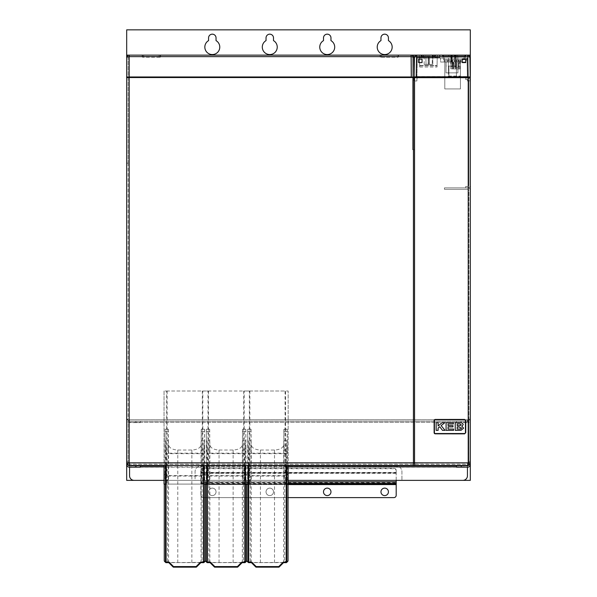 <?xml version="1.0" encoding="UTF-8"?>
<svg xmlns="http://www.w3.org/2000/svg" width="597" height="597" viewBox="0 0 597 597"><rect width="100%" height="100%" fill="white"/><g stroke="black" fill="none" stroke-linecap="round" stroke-linejoin="round"><path stroke-width="0.45" stroke-dasharray="2.98 2.24" d="M465.72 187.876L465.72 186.443L467.735 186.443L465.72 186.443L465.72 187.876L467.735 187.876L465.72 187.876M468.884 185.286L468.884 80.707L468.884 185.286A1.149 1.149 0 0 1 467.735 186.443A1.149 1.149 0 0 0 468.884 185.286M470.317 185.286L470.317 80.707L470.317 185.286A2.589 2.589 0 0 1 467.735 187.876A2.589 2.589 0 0 0 470.317 185.286M439.862 55.133L439.84 57.431L439.862 55.133L436.317 55.133L435.176 56.185L436.317 55.133L420.422 55.133L421.564 56.185L421.721 58.006L419.281 58.006L419.266 56.857L421.624 56.857L419.266 56.857L419.228 55.133L420.422 55.133L421.564 56.185L421.721 58.006L435.012 58.006L435.176 56.185L435.116 56.857L437.474 56.857L437.504 55.133L437.467 57.431L439.355 57.431L439.362 58.006L435.012 58.006L435.116 56.857L437.474 56.857L437.452 58.006L437.467 57.431L439.84 57.431L416.893 57.431L416.878 55.14L467.324 55.133C468.861 55.29 469.727 56.14 469.914 57.678L470.317 80.707A2.589 2.589 0 0 0 467.735 78.117L465.72 78.117L467.735 78.117A2.589 2.589 0 0 1 470.317 80.707A2.589 2.589 0 0 0 467.735 78.117L465.72 78.117L467.735 78.117A2.589 2.589 0 0 1 470.317 80.707L467.444 80.991L470.317 80.991L470.257 77.543M467.735 79.558L465.72 79.558L467.735 79.558L465.72 79.558L465.72 78.117L465.72 79.558L467.735 79.558A1.149 1.149 0 0 1 468.884 80.707A1.149 1.149 0 0 0 467.735 79.558A1.149 1.149 0 0 1 468.884 80.707A1.149 1.149 0 0 0 467.735 79.558M465.72 79.558L465.72 78.117L465.72 79.558M454.884 55.133L453.847 55.133L454.884 55.133M454.884 55.596L455.459 55.596L454.884 55.596M451.616 55.133L452.653 55.133L451.616 55.133M451.616 55.596L452.19 55.596L451.616 55.596M451.616 66.625L452.19 66.625L451.616 66.625M454.884 66.625L455.459 66.625L454.884 66.625M451.228 55.133L455.824 55.133L451.228 55.133L451.511 62.028L448.653 62.028L456.108 62.028L451.511 62.028L451.511 56.282L456.108 56.282L456.108 62.028L457.847 62.028L456.108 62.028L456.108 56.282L451.511 56.282M448.653 56.282A1.149 1.149 0 0 1 449.802 55.133A1.149 1.149 0 0 0 448.653 56.282L448.653 62.028L448.653 56.282L450.951 56.282L448.653 56.282M453.25 62.028L458.996 62.028L458.996 59.73L447.504 59.73L458.996 59.73L458.996 62.028L456.698 62.028L456.698 59.73L456.698 62.028L449.802 62.028L449.802 59.73L449.802 62.028L453.25 62.028M453.25 55.133L455.668 55.133L453.25 55.133M460.436 62.028L460.436 76.968L456.414 76.968L456.414 66.051L456.414 76.968L460.436 76.968L460.436 62.028L446.071 62.028L460.436 62.028M456.414 66.051L446.071 66.051L446.071 62.028L446.071 66.051L456.414 66.051L448.944 66.051L448.944 76.968L456.414 76.968L448.944 76.968L448.944 66.051L456.414 66.051L456.414 76.968L456.414 66.051M457.847 56.282L457.847 62.028L457.847 56.282L456.108 56.282L457.847 56.282A1.149 1.149 0 0 0 456.698 55.133L455.824 55.133L456.698 55.133A1.149 1.149 0 0 1 457.847 56.282M451.966 68.924L459.862 68.924L451.966 68.924L451.966 59.73L451.966 68.924L459.862 68.924L459.862 59.73L459.862 68.924L451.966 68.924L451.966 59.73L459.862 59.73L451.966 59.73L451.966 68.924M452.75 67.319L455.623 67.319L452.75 67.319L452.75 59.73L452.75 67.319L455.623 67.319L455.623 59.73L452.75 59.73L455.623 59.73L452.75 59.73L452.75 67.319L452.75 59.73L455.623 59.73L455.623 67.319L452.75 67.319M458.265 67.319L456.198 67.319L458.265 67.319L458.265 59.73L456.198 59.73L459.071 59.73L456.198 59.73L456.198 67.319L456.198 59.73L459.071 59.73L459.071 67.319L459.071 59.73L458.265 59.73L458.265 67.319L459.071 67.319L456.198 67.319L458.265 67.319M459.862 68.924L459.862 59.73L459.862 68.924M459.071 59.73L459.071 67.319L459.071 59.73M459.862 59.73L451.966 59.73L459.862 59.73M455.623 67.319L455.623 59.73L455.623 67.319M456.198 59.73L456.198 67.319L456.198 59.73M446.019 59.879L457.929 59.73L444.795 59.73L444.795 88.923L460.436 88.923L460.436 59.73L444.795 59.73L444.795 88.923L460.436 88.923L460.436 59.73L444.795 59.73L457.929 59.73L444.795 59.73L444.795 88.923L460.436 88.923L460.436 59.73L444.795 59.73L444.795 88.923L460.436 88.923L460.436 59.73L444.795 59.73L446.019 59.73L446.019 72.864L446.019 59.879L446.019 72.864L448.354 72.864L448.354 59.879L448.354 72.864L457.929 72.864L448.354 72.864L448.354 59.879L448.354 72.864L446.019 72.864L446.019 59.879M457.929 72.864L457.929 59.73L457.929 72.864L448.354 72.864L448.354 59.879L448.354 72.864L457.929 72.864L457.929 59.73L457.929 72.864M448.354 72.864L448.354 59.879L448.354 72.864L446.019 72.864L448.354 72.864M458.929 59.73L450.675 59.73L458.929 59.73L458.906 60.752L458.929 59.73M458.906 60.752L458.765 68.871L450.839 68.871L450.683 59.961L450.839 68.871L458.765 68.871L458.906 60.752M452.907 68.871L452.907 63.267L452.787 68.871L452.907 63.267L452.787 68.871L452.907 63.267L452.787 68.871L452.907 63.267L452.787 68.871L452.907 63.267L452.787 68.871L452.907 63.267L452.787 68.871L452.907 63.267L452.787 68.871L452.907 63.267L452.907 68.871L453.593 68.871L452.907 68.871L453.593 68.871L453.593 63.267L452.847 63.118L453.593 63.267L452.907 63.267L453.593 63.267L452.907 63.267L453.593 63.267L452.907 63.267L453.593 63.267L453.362 62.319L452.787 63.267L452.787 68.871L453.138 62.319L452.847 63.118L453.138 62.319L452.847 63.118L453.138 62.319L452.847 63.118L453.138 62.319L452.847 63.118L453.138 62.319L452.847 63.118L453.138 62.319L452.847 63.118L453.138 62.319L452.847 63.118L453.138 62.319L453.66 63.118L453.362 62.319L453.593 63.267L453.362 62.319L453.593 63.267L453.362 62.319L453.593 63.267L453.362 62.319L453.593 63.267L452.907 63.267L453.593 63.267L453.593 68.871L452.907 68.871L453.593 68.871L453.593 63.267L453.593 68.871L452.907 68.871L453.593 68.871L453.593 63.267L452.907 63.267L453.593 63.267L453.593 68.871L452.907 68.871L453.593 68.871L453.593 63.267L453.593 68.871L452.907 68.871L453.593 68.871L453.593 63.267L452.907 63.267L453.593 63.267L453.593 68.871L452.907 68.871L453.593 68.871L453.593 63.267L453.593 68.871L452.907 68.871L453.593 68.871L453.593 63.267L452.907 63.267L453.593 63.267L453.593 68.871L452.907 68.871M455.78 68.871L455.78 63.267L455.668 68.871L455.78 63.267L455.668 68.871L455.78 63.267L455.668 68.871L455.78 63.267L455.668 68.871L455.78 63.267L455.668 68.871L455.78 63.267L455.668 68.871L455.78 63.267L455.668 68.871L455.78 63.267L455.78 68.871L456.466 68.871L455.78 68.871L456.466 68.871L456.466 63.267L455.72 63.118L456.466 63.267L455.78 63.267L456.466 63.267L455.78 63.267L456.466 63.267L455.78 63.267L456.466 63.267L456.242 62.319L455.668 63.267L455.668 68.871L456.011 62.319L455.72 63.118L456.011 62.319L455.72 63.118L456.011 62.319L455.72 63.118L456.011 62.319L455.72 63.118L456.011 62.319L455.72 63.118L456.011 62.319L455.72 63.118L456.011 62.319L455.72 63.118L456.011 62.319L456.533 63.118L456.242 62.319L456.466 63.267L456.242 62.319L456.466 63.267L456.242 62.319L456.466 63.267L456.242 62.319L456.466 63.267L455.78 63.267L456.466 63.267L456.466 68.871L455.78 68.871L456.466 68.871L456.466 63.267L456.466 68.871L455.78 68.871L456.466 68.871L456.466 63.267L455.78 63.267L456.466 63.267L456.466 68.871L455.78 68.871L456.466 68.871L456.466 63.267L456.466 68.871L455.78 68.871L456.466 68.871L456.466 63.267L455.78 63.267L456.466 63.267L456.466 68.871L455.78 68.871L456.466 68.871L456.466 63.267L456.466 68.871L455.78 68.871L456.466 68.871L456.466 63.267L455.78 63.267L456.466 63.267L456.466 68.871L455.78 68.871M452.787 63.267L452.787 68.871L452.787 63.267M455.668 63.267L455.668 68.871L455.668 63.267M456.466 68.871L456.533 63.118L456.466 68.871M453.593 68.871L453.66 63.118L453.593 68.871M448.369 76.05L460.436 76.05L448.369 76.05L448.369 59.73L448.369 76.05M460.436 59.73L448.369 59.73L460.436 59.73L460.436 76.05L460.436 59.73M426.012 64.349L425.855 55.155L432.377 55.155L425.855 55.155L426.012 64.349L432.221 64.349L426.012 64.349M432.377 55.155L432.221 64.349L432.377 55.155M429.153 57.976L429.153 64.349L428.198 64.349L429.153 64.349L428.392 64.349L428.392 57.976L428.392 64.349L429.153 64.349L428.392 64.349L428.392 57.976L429.258 57.611L429.153 64.349L428.392 64.349L429.153 64.349L428.392 64.349L428.392 57.976L428.392 64.349L429.153 64.349L428.392 64.349L428.392 57.976L429.258 57.611L429.153 64.349L428.392 64.349L429.153 64.349L428.392 64.349L428.392 57.976L428.392 64.349L429.153 64.349L428.392 64.349L428.392 57.976L429.258 57.611L429.153 64.349L428.392 64.349L429.347 64.349L429.258 57.611L429.347 64.349L429.258 57.611L429.347 64.349L429.258 57.611L429.347 64.349L429.258 57.611L429.347 64.349L429.258 57.611L429.347 64.349L429.258 57.611L429.347 64.349L429.258 57.611L428.392 57.976L428.392 64.349L428.392 57.976L429.153 57.976L428.392 57.976L428.392 64.349L429.347 64.349L429.153 57.976L428.392 57.976L429.153 57.976L428.392 57.976L428.392 64.349L428.392 57.976L429.153 57.976L428.392 57.976L428.392 64.349L429.347 64.349L429.347 57.976L429.347 64.349L429.153 57.976L428.392 57.976L429.153 57.976L428.392 57.976L428.392 64.349L428.392 57.976L429.153 57.976L428.392 57.976L428.392 64.349L429.347 64.349L429.153 57.976L428.392 57.976L429.153 57.976L428.392 57.976L428.392 64.349L428.392 57.976L429.153 57.976M429.347 64.349L429.347 57.976L429.347 64.349M428.542 56.536L429.004 56.536L429.258 57.611L429.004 56.536L429.258 57.611L429.004 56.536L429.258 57.611L429.004 56.536L429.258 57.611L429.004 56.536L429.258 57.611L429.004 56.536L429.258 57.611L429.004 56.536L429.258 57.611L429.004 56.536L429.258 57.611L429.004 56.536L429.258 57.611L429.004 56.536L429.258 57.611L429.004 56.536L428.542 56.536L429.004 56.536L428.542 56.536L429.004 56.536L428.542 56.536L429.004 56.536L428.542 56.536L429.004 56.536L428.542 56.536L429.004 56.536L428.542 56.536L429.004 56.536L428.542 56.536L429.004 56.536L428.542 56.536L429.004 56.536L428.542 56.536L429.004 56.536L428.542 56.536L428.198 57.976L428.198 64.349L428.542 56.536M428.198 57.976L428.198 64.349L428.198 57.976M432.795 55.155L432.795 64.469L424.176 64.469L432.795 64.469L432.795 55.155L424.176 55.155L432.795 55.155M424.176 64.469L424.176 55.155L424.176 64.469M423.542 55.133L423.519 56.402L421.795 56.402L434.944 56.402L434.952 56.976L434.922 55.133L434.944 56.402L433.221 56.402L433.198 55.133M421.818 55.133L421.788 56.976L419.512 56.976L419.669 65.797L419.512 56.976L421.788 56.976L421.818 55.133L434.922 55.133M437.228 56.976L437.071 65.797C437.049 67.282 437.049 67.282 437.071 65.797C437.049 67.282 437.049 67.282 437.071 65.797L437.228 56.976L434.952 56.976L437.228 56.976M423.519 56.402L433.221 56.402M419.661 65.513L437.079 65.513L419.661 65.513M419.669 65.797C419.691 67.282 419.691 67.282 419.669 65.797C419.691 67.282 419.691 67.282 419.669 65.797L437.071 65.797L419.669 65.797M423.698 57.431L433.235 57.431L423.698 57.431L423.698 55.133L433.235 55.133L423.698 55.133L423.698 57.431M417.109 57.431L439.631 57.431L417.109 57.431L417.146 55.133L439.593 55.133L439.631 57.431L439.593 55.133L417.146 55.133L417.109 57.431M419.519 57.431L437.22 57.431M433.235 57.431L433.235 55.133L433.235 57.431M414.064 77.543L414.005 80.991L416.878 80.991L414.005 80.991L414.057 77.894L470.264 77.894L467.391 77.894L467.444 80.991L467.041 58.006L465.66 62.028L467.041 58.006L440.541 58.006L440.608 62.028L465.66 62.028L440.608 62.028L440.541 58.006L467.041 58.006L417.281 58.006L419.281 58.006L419.273 57.431L417.288 57.431L417.281 58.006L439.362 58.006L439.355 57.431L417.288 57.431L417.281 58.006L467.041 58.006L467.369 76.573L416.952 76.573L416.93 77.894L466.936 77.894L466.951 76.968L417.378 76.968L417.385 77.894L468.593 77.894L466.936 77.894L466.944 76.968M422.049 62.603L422.049 59.155L418.601 59.155L418.601 62.603L422.049 62.603L422.049 59.155L418.601 59.155L418.601 62.603L422.049 62.603M416.221 76.968L417.37 76.968L417.385 77.894L415.728 77.894L416.93 77.894L416.878 80.991L417.281 58.006L416.952 76.573M419.228 55.133L419.273 57.431L416.893 57.431L416.878 55.14L419.228 55.133M441.713 55.133L466.63 55.133L441.713 55.133L442.847 56.081L443.489 59.73L464.854 59.73L443.489 59.73L442.847 56.081L441.713 55.133L443.974 56.081L441.713 55.133M439.593 55.133L417.146 55.133M462.272 62.603L465.72 62.603L465.72 59.155L462.272 59.155L462.272 62.603L465.72 62.603L465.72 59.155L462.272 59.155L462.272 62.603M467.369 76.573L467.391 77.894L414.057 77.894L414.408 57.678C414.594 56.14 415.46 55.29 416.997 55.133L467.324 55.133M414.281 76.968L415.728 76.968M468.593 76.968L470.04 76.968M461.063 62.028L461.063 59.73L444.168 59.73L461.063 59.73L444.168 59.73L461.063 59.73L461.063 62.028L447.735 62.028L447.735 59.73L447.735 62.028L461.063 62.028L461.063 59.73L461.063 62.028L447.616 62.028L447.616 59.73L447.616 62.028L461.063 62.028L461.063 59.73L461.063 62.028L444.168 62.028L444.168 59.73L444.168 62.028L461.063 62.028L461.063 59.73L461.063 62.028L447.616 62.028L447.616 59.73L447.616 62.028L461.063 62.028L461.063 59.73L461.063 62.028L444.168 62.028L444.168 59.73L444.168 62.028L461.063 62.028M447.504 62.028L449.802 62.028L447.504 62.028L447.504 59.73L447.504 62.028M449.802 62.028L449.802 59.73L449.802 62.028M456.698 62.028L456.698 59.73L456.698 62.028M464.854 59.73L465.496 56.081L464.854 59.73M422.87 58.006L422.713 56.185L420.422 55.133M436.317 55.133L434.026 56.185L433.87 58.006M435.176 56.185L421.564 56.185M466.63 55.133L464.362 56.081L466.63 55.133L465.496 56.081L466.63 55.133M443.974 56.081L442.847 56.081L443.974 56.081L444.623 59.73L443.974 56.081L465.496 56.081L443.974 56.081M469.354 464.854L468.846 464.854L468.884 419.169L468.884 419.743L470.317 420.034L470.317 190.465L470.317 461.406L468.884 461.406L468.884 463.705L470.167 463.705L468.884 463.705L468.884 464.563A1.149 1.149 0 0 1 467.735 465.712L456.526 465.712L467.444 465.712L467.444 464.279L467.444 465.712L461.123 465.712L461.123 467.152L456.526 467.152M468.884 461.406L468.884 190.465A1.149 1.149 0 0 0 467.735 189.316A1.149 1.149 0 0 1 468.884 190.465L468.884 420.034A1.149 1.149 0 0 1 467.735 421.183A1.149 1.149 0 0 0 468.884 420.034L470.317 420.034A2.589 2.589 0 0 1 467.735 422.616A2.589 2.589 0 0 0 470.317 420.034M468.884 462.556L470.317 462.556L468.884 462.556L470.317 462.556L470.317 464.563A2.589 2.589 0 0 1 467.735 467.152L461.123 467.152M470.317 462.556L470.317 461.406M470.317 419.743L470.317 419.169L470.317 419.743M467.735 187.876A2.589 2.589 0 0 1 470.317 190.465A2.589 2.589 0 0 0 467.735 187.876L444.452 187.876L467.735 187.876M444.452 189.316L444.452 187.876L444.452 189.316L467.735 189.316L444.452 189.316M468.846 464.854A1.149 1.149 0 0 1 468.645 465.257M461.123 421.183L467.735 421.183L456.526 421.183L461.123 421.183L461.123 422.616L467.735 422.616L456.526 422.616L461.123 422.616L461.123 421.183M456.526 421.183L456.526 422.616L456.526 421.183M128.116 463.705L128.116 163.205L126.683 163.205L128.116 163.205L128.116 420.034A1.149 1.149 0 0 0 129.265 421.183A1.149 1.149 0 0 1 128.116 420.034L128.116 419.169L128.116 419.743L126.683 419.743L126.683 163.205L126.683 463.705L128.116 463.705L128.116 464.563A1.149 1.149 0 0 0 129.265 465.712L135.877 465.712L129.556 465.712L129.556 464.279L129.556 466.861L140.474 466.861M129.556 465.712L140.474 465.712L135.877 465.712L135.877 467.152L129.265 467.152A2.589 2.589 0 0 1 126.683 464.563L126.683 463.705M470.317 463.705L470.317 462.839A2.589 2.589 0 0 1 467.735 465.429L129.265 465.429A2.589 2.589 0 0 1 126.683 462.839L126.683 461.981L128.116 461.981L128.116 464.563A1.149 1.149 0 0 0 128.355 465.257M128.116 461.981A1.149 1.149 0 0 0 129.265 463.13L467.735 463.13A1.149 1.149 0 0 0 468.884 461.981L468.884 423.482A1.149 1.149 0 0 0 467.735 422.333L467.444 419.743L467.444 421.183L467.444 419.743L129.556 419.743L129.265 422.333A1.149 1.149 0 0 0 128.116 423.482L128.116 461.981A1.149 1.149 0 0 0 129.265 463.13L467.735 463.13A1.149 1.149 0 0 0 468.884 461.981L468.884 423.482A1.149 1.149 0 0 0 467.735 422.333L467.444 421.183L129.556 421.183L129.265 422.333A1.149 1.149 0 0 0 128.116 423.482L128.116 461.981L128.116 419.743L126.683 420.034A2.589 2.589 0 0 0 129.265 422.616A2.589 2.589 0 0 1 126.683 420.034M135.877 467.152L140.474 467.152M135.877 422.616L129.265 422.616L140.474 422.616L135.877 422.616L135.877 421.183L129.265 421.183L140.474 421.183L135.877 421.183L135.877 422.616M140.474 422.616L140.474 421.183L140.474 422.616M126.683 462.556L128.116 462.556L126.683 462.556M126.698 463.13L128.116 463.13M434.4 420.609L434.4 432.676A0.866 0.866 0 0 0 435.265 433.534L464.57 433.534A0.866 0.866 0 0 0 465.436 432.676L465.436 420.609A0.866 0.866 0 0 0 464.57 419.743L435.265 419.743A0.866 0.866 0 0 0 434.4 420.609M438.116 430.347L436.153 430.347L436.153 422.669L438.116 422.669L438.116 425.974L442.116 422.669L444.855 422.669L441.138 425.631L445.056 430.347L442.481 430.347L439.743 426.736L438.116 428.034L438.116 430.347M453.563 430.347L446.086 430.347L446.086 422.669L453.369 422.669L453.369 423.952L448.056 423.952L448.056 425.624L452.974 425.624L452.974 426.9L448.056 426.9L448.056 429.064L453.563 429.064L453.563 430.347M455.235 430.347L455.235 422.669L459.28 422.669C461.227 422.348 462.533 422.989 463.205 424.601L461.824 426.265L463.6 428.124L461.071 430.295L455.235 430.347M461.63 428.056L458.899 427.004L457.205 427.004L457.205 429.064L460.578 429.019L461.63 428.056M460.19 423.974L457.205 423.952L457.205 425.721L460.093 425.698L461.242 424.825L460.19 423.974M206.778 474.906L207.995 474.906L207.995 391.013L202.823 391.013L202.823 474.906L204.137 474.906M165.503 474.906L166.623 474.906L166.623 391.013L164.033 391.013L164.033 465.429M248.151 474.906L249.367 474.906L249.367 391.013L244.195 391.013L244.195 474.906L245.412 474.906M288.157 465.429L288.157 391.013L164.033 391.013L164.033 484.1L288.157 484.1L288.157 391.013L285.567 391.013L285.567 474.906L286.784 474.906M286.784 484.1L285.411 484.1L285.567 474.906M249.367 474.906L249.531 484.1L285.411 484.1M249.531 484.1L248.151 484.1M245.412 484.1L244.039 484.1L244.195 474.906M207.995 474.906L208.152 484.1L244.039 484.1M208.152 484.1L206.778 484.1M204.137 484.1L202.659 484.1L202.823 474.906M166.623 474.906L166.779 484.1L202.659 484.1M166.779 484.1L165.503 484.1M207.995 391.013L244.195 391.013M249.367 391.013L285.567 391.013M166.623 391.013L202.823 391.013M249.867 391.013L249.867 475.615L250.315 476.055L250.315 484.1M285.067 391.013L285.067 475.615L249.867 475.615M250.315 476.055L284.627 476.055L285.067 475.615M284.627 476.055L284.627 484.1M167.123 391.013L167.123 475.615L167.563 476.055L167.563 484.1M202.323 391.013L202.323 475.615L167.123 475.615M167.563 476.055L201.883 476.055L202.323 475.615M201.883 476.055L201.883 484.1M208.495 391.013L208.495 475.615L208.935 476.055L208.935 484.1M243.695 391.013L243.695 475.615L208.495 475.615M208.935 476.055L243.255 476.055L243.695 475.615M243.255 476.055L243.255 484.1M288.045 484.1L288.045 480.54L284.709 480.54L284.709 561.411L283.702 562.419L260.426 562.575L251.233 562.419L250.233 561.411L247.471 561.411L246.897 560.837M288.045 560.837L287.463 561.411L284.709 561.411M288.045 480.54L287.321 479.816L283.985 479.816L284.709 480.54M287.321 479.816L287.321 450.048L283.985 450.048L283.985 479.816M287.321 450.048L287.269 447.638L283.933 447.638L283.985 450.048M287.269 447.638L287.232 429.243L283.896 429.243L283.933 447.638M287.232 429.243L283.896 429.243M286.59 440.743L287.157 441.399L286.784 453.675A0.575 0.5 -178.3 0 0 286.217 453.183L286.59 440.743L283.829 440.743L283.866 429.243M287.202 429.243L287.157 441.399M278.762 567.12L256.173 567.12L251.456 562.635L283.485 562.635L278.777 567.15L256.173 567.12M246.897 484.1L246.897 480.54L247.621 479.816L247.71 429.243L247.777 441.399L248.352 440.743L248.725 453.183A0.575 0.5 178.3 0 0 248.151 453.675L247.777 441.399M287.463 561.411L286.217 562.665L283.485 562.635M255.77 566.949L251.456 562.635M250.233 561.411L250.233 480.54L246.897 480.54M250.233 480.54L250.949 479.816L247.621 479.816M250.949 479.816L250.949 450.048L247.621 450.048M250.949 450.048L251.001 447.638L247.673 447.638M251.001 447.638L251.046 429.243L247.71 429.243M251.046 429.243L247.74 429.243M251.076 429.243L251.113 440.743L248.352 440.743M251.113 440.743L251.233 444.81C251.889 447.966 254.956 449.705 260.426 450.026L274.508 450.026C279.986 449.705 283.045 447.966 283.702 444.81L283.829 440.743M246.665 484.1L246.665 480.54L243.337 480.54L243.337 561.411L242.33 562.419L219.054 562.575L209.86 562.419L208.853 561.411L206.099 561.411L205.525 560.837M246.665 560.837L246.091 561.411L243.337 561.411M246.665 480.54L245.942 479.816L242.613 479.816L243.337 480.54M245.942 479.816L245.942 450.048L242.613 450.048L242.613 479.816M245.942 450.048L245.897 447.638L242.561 447.638L242.613 450.048M245.897 447.638L245.852 429.243L242.524 429.243L242.561 447.638M245.852 429.243L242.524 429.243M245.218 440.743L245.785 441.399L245.412 453.675A0.575 0.5 -178.3 0 0 244.837 453.183L245.218 440.743L242.449 440.743L242.494 429.243M245.822 429.243L245.785 441.399M237.39 567.12L214.801 567.12L210.077 562.635L242.113 562.635L237.405 567.15L214.801 567.12M205.525 484.1L205.525 480.54L206.249 479.816L206.338 429.243L206.405 441.399L206.972 440.743L207.353 453.183A0.575 0.5 178.3 0 0 206.778 453.675L206.405 441.399M246.091 561.411L244.837 562.665L242.113 562.635M214.398 566.949L210.077 562.635M208.853 561.411L208.853 480.54L205.525 480.54M208.853 480.54L209.577 479.816L206.249 479.816M209.577 479.816L209.577 450.048L206.249 450.048M209.577 450.048L209.629 447.638L206.293 447.638M209.629 447.638L209.666 429.243L206.338 429.243M209.666 429.243L206.368 429.243M209.696 429.243L209.741 440.743L206.972 440.743M209.741 440.743L209.86 444.81C210.517 447.966 213.584 449.705 219.054 450.026L233.136 450.026C238.606 449.705 241.673 447.966 242.33 444.81L242.449 440.743M205.39 484.1L205.39 480.54L202.062 480.54L202.062 561.411L201.055 562.419L177.779 562.575L168.585 562.419L167.578 561.411L164.824 561.411L164.25 560.837M205.39 560.837L204.816 561.411L202.062 561.411M205.39 480.54L204.667 479.816L201.338 479.816L202.062 480.54M204.667 479.816L204.667 450.048L201.338 450.048L201.338 479.816M204.667 450.048L204.622 447.638L201.286 447.638L201.338 450.048M204.622 447.638L204.577 429.243L201.249 429.243L201.286 447.638M204.577 429.243L201.249 429.243M203.943 440.743L204.51 441.399L204.137 453.675A0.575 0.5 -178.3 0 0 203.562 453.183L203.943 440.743L201.174 440.743L201.219 429.243M204.547 429.243L204.51 441.399M196.114 567.12L173.526 567.12L168.802 562.635L200.838 562.635L196.129 567.15L173.526 567.12M164.25 484.1L164.25 480.54L164.966 479.816L165.063 429.243L165.13 441.399L165.697 440.743L166.078 453.183A0.575 0.5 178.3 0 0 165.503 453.675L165.13 441.399M204.816 561.411L203.562 562.665L200.838 562.635M173.115 566.949L168.802 562.635M167.578 561.411L167.578 480.54L164.25 480.54M167.578 480.54L168.302 479.816L164.966 479.816M168.302 479.816L168.302 450.048L164.966 450.048M168.302 450.048L168.354 447.638L165.018 447.638M168.354 447.638L168.391 429.243L165.063 429.243M168.391 429.243L165.093 429.243M168.421 429.243L168.466 440.743L165.697 440.743M168.466 440.743L168.585 444.81C169.242 447.966 172.309 449.705 177.779 450.026L191.861 450.026C197.331 449.705 200.398 447.966 201.055 444.81L201.174 440.743M288.157 465.712L164.033 465.712L288.157 465.712M456.526 466.861L467.444 466.861L467.444 464.279L129.556 464.279L129.556 475.772A4.597 4.597 0 0 0 134.153 480.369L462.847 480.369A4.597 4.597 0 0 0 467.444 475.772L467.444 465.712M467.444 465.429L467.444 463.13L467.444 464.279L129.556 464.279L129.556 463.13L129.556 465.429M129.556 467.152L467.444 467.152M288.157 480.369L164.033 480.369L195.062 480.369L195.062 471.749A5.746 5.746 0 0 1 200.808 466.003L396.192 466.003A5.746 5.746 0 0 1 401.938 471.749L401.938 480.369L401.938 471.749A5.746 5.746 0 0 0 396.192 466.003L200.808 466.003A5.746 5.746 0 0 0 195.062 471.749L195.062 480.369L401.938 480.369M129.556 419.743L467.444 419.743M129.556 421.183L467.444 421.183M398.49 55.133L398.49 56.573L398.49 55.133L398.49 56.573L160.586 56.573L160.586 55.133L142.198 55.133L142.198 56.573L160.586 56.573L142.198 56.573L160.586 56.573L160.586 55.133L398.49 55.133L380.102 55.133L380.102 56.573L398.49 56.573L398.49 55.133L380.102 55.133L380.102 56.573L129.265 56.573L142.198 56.573L142.198 55.133L160.586 55.133L129.265 55.133A2.589 2.589 0 0 0 126.683 57.722A2.589 2.589 0 0 1 129.265 55.133L411.415 55.133A2.589 2.589 0 0 1 414.005 57.722L414.005 77.543M129.265 56.573A1.149 1.149 0 0 0 128.116 57.722A1.149 1.149 0 0 1 129.265 56.573M126.683 76.968L126.683 163.168L126.683 57.722L126.683 76.968L127.258 77.259L126.683 77.543L126.683 462.839M128.116 163.168L128.116 57.722L128.116 163.168L126.683 163.168L128.116 163.168M411.415 56.573A1.149 1.149 0 0 1 412.564 57.722A1.149 1.149 0 0 0 411.415 56.573M412.564 149.66L412.564 57.722L412.564 149.66L414.005 149.66L412.564 149.66M160.586 56.573L160.586 55.133L160.586 56.573M142.198 56.573L142.198 55.133L142.198 56.573M380.102 56.573L380.102 55.133L380.102 56.573M381.535 56.625L381.535 55.133L397.05 55.133L381.535 55.133L381.535 56.625L397.05 56.625L397.05 55.133L397.05 56.625L381.535 56.625L397.05 56.625L397.05 57.2L398.199 57.2L380.386 57.2L397.05 57.2L397.05 56.625M129.176 76.968L413.773 76.968L413.602 57.7A2.589 2.589 0 0 0 411.02 55.133L398.199 55.133L398.199 57.2L398.199 55.133L380.386 55.133L380.386 57.2L380.386 55.133L160.302 55.133L160.302 57.2L142.482 57.2L142.482 55.133L160.302 55.133L160.302 57.2L159.153 57.2L159.153 56.625L143.638 56.625L159.153 56.625L159.153 55.133L143.638 55.133L143.638 56.625L159.153 56.625L159.153 55.133L143.638 55.133L143.638 57.2L142.482 57.2L142.482 55.133L129.265 55.133A2.589 2.589 0 0 0 126.683 57.722M413.482 76.968L413.482 77.543L126.967 77.543M470.317 77.543L413.482 77.543M442.161 433.825L435.265 433.825L434.116 432.676L434.116 420.609L435.265 419.452L442.161 419.452M159.153 56.625L159.153 57.2L143.638 57.2L143.638 56.625M384.699 488.122A3.739 3.739 0 0 0 380.961 491.861A3.739 3.739 0 0 0 384.699 495.592A3.739 3.739 0 0 0 388.431 491.861A3.739 3.739 0 0 0 384.699 488.122M212.301 488.122A3.739 3.739 0 0 0 208.569 491.861A3.739 3.739 0 0 0 212.301 495.592A3.739 3.739 0 0 0 216.039 491.861A3.739 3.739 0 0 0 212.301 488.122A3.739 3.739 0 0 0 208.569 491.861A3.739 3.739 0 0 0 212.301 495.592A3.739 3.739 0 0 0 216.039 491.861A3.739 3.739 0 0 0 212.301 488.122M269.769 488.122A3.739 3.739 0 0 0 266.031 491.861A3.739 3.739 0 0 0 269.769 495.592A3.739 3.739 0 0 0 273.501 491.861A3.739 3.739 0 0 0 269.769 488.122A3.739 3.739 0 0 0 266.031 491.861A3.739 3.739 0 0 0 269.769 495.592A3.739 3.739 0 0 0 273.501 491.861A3.739 3.739 0 0 0 269.769 488.122M327.231 488.122A3.739 3.739 0 0 0 323.499 491.861A3.739 3.739 0 0 0 327.231 495.592A3.739 3.739 0 0 0 330.969 491.861A3.739 3.739 0 0 0 327.231 488.122M203.107 468.272A2.298 2.037 180 0 0 200.808 470.317L200.808 472.473L396.192 472.473L396.192 470.317A2.298 2.037 180 0 0 393.893 468.272L203.107 468.272L203.107 468.697A2.298 2.037 180 0 0 200.808 470.734L200.808 470.317M200.808 470.734L200.808 472.899L396.192 472.899L396.192 470.734A2.298 2.037 180 0 0 393.893 468.697L203.107 468.697M396.192 470.734L396.192 470.317M205.39 497.607L203.107 497.607A2.298 2.298 0 0 1 200.808 495.309A2.298 2.298 0 0 0 203.107 497.607L393.893 497.607A2.298 2.298 0 0 0 396.192 495.309L396.192 472.473M396.192 473.294L200.808 473.294L200.808 472.473M288.157 484.018L200.808 484.018L200.808 495.309L200.808 482.503L396.192 482.503M200.808 473.294L200.808 482.503M288.045 497.607L246.897 497.607M246.665 497.607L205.525 497.607M396.192 472.899L200.808 472.899M200.808 473.212L200.808 483.421L288.157 483.421M396.192 480.369L396.192 473.212M200.808 484.018L200.808 483.421M273.501 40.618A7.47 7.47 0 0 1 269.769 54.558A7.47 7.47 0 0 1 266.031 40.618L266.031 37.895A3.739 3.739 0 0 1 269.769 34.163A3.739 3.739 0 0 1 273.501 37.895L273.501 40.618M330.969 40.618A7.47 7.47 0 0 1 327.231 54.558A7.47 7.47 0 0 1 323.499 40.618L323.499 37.895A3.739 3.739 0 0 1 327.231 34.163A3.739 3.739 0 0 1 330.969 37.895L330.969 40.618M388.431 40.618A7.47 7.47 0 0 1 384.699 54.558A7.47 7.47 0 0 1 380.961 40.618L380.961 37.895A3.739 3.739 0 0 1 384.699 34.163A3.739 3.739 0 0 1 388.431 37.895L388.431 40.618M216.039 40.618A7.47 7.47 0 0 1 212.301 54.558A7.47 7.47 0 0 1 208.569 40.618L208.569 37.895A3.739 3.739 0 0 1 212.301 34.163A3.739 3.739 0 0 1 216.039 37.895L216.039 40.618M126.683 55.133L470.317 55.133M411.415 55.133L129.265 55.133M126.683 163.205L126.683 464.279M126.683 480.369L470.317 480.369L470.317 29.85L126.683 29.85L126.683 480.369M455.824 55.133L456.108 56.282M463.72 59.73L464.362 56.081L463.72 59.73M128.116 461.406L126.683 461.406M128.116 464.279L127.116 464.279M251.441 562.665L248.725 562.665L247.471 561.411M286.217 562.665A0.575 0.575 -135 0 0 286.62 562.501M283.5 562.665L279.172 566.949A0.575 0.575 157.5 0 1 278.777 567.15M287.269 431.541L283.933 431.541M287.157 431.541L283.829 431.541M286.217 465.429L286.217 453.675L248.725 453.675L248.725 465.429M248.151 465.429L248.151 453.675L248.725 453.675L248.725 453.183L286.217 453.183L286.784 453.675L286.784 465.429M251.001 431.541L247.673 431.541M251.113 431.541L247.777 431.541M260.426 450.026L260.426 562.575M251.233 444.81L251.233 562.419M274.508 450.026L274.508 562.575M283.702 444.81L283.702 562.419M210.069 562.665L207.353 562.665L206.099 561.411M244.837 562.665A0.575 0.575 -135 0 0 245.248 562.501M242.121 562.665L237.8 566.949A0.575 0.575 157.5 0 1 237.405 567.15M245.897 431.541L242.561 431.541M245.785 431.541L242.449 431.541M244.837 465.429L244.837 453.675L207.353 453.675L207.353 465.429M206.778 465.429L206.778 453.675L207.353 453.675L207.353 453.183L244.837 453.183L244.837 453.675L245.412 453.675L245.412 465.429M209.629 431.541L206.293 431.541M209.741 431.541L206.405 431.541M219.054 450.026L219.054 562.575M209.86 444.81L209.86 562.419M233.136 450.026L233.136 562.575M242.33 444.81L242.33 562.419M168.794 562.665L166.078 562.665L164.824 561.411M203.562 562.665A0.575 0.575 -135 0 0 203.973 562.501M200.846 562.665L196.517 566.949A0.575 0.575 157.5 0 1 196.129 567.15M204.622 431.541L201.286 431.541M204.51 431.541L201.174 431.541M203.562 465.429L203.562 453.675L166.078 453.675L166.078 465.429M165.503 465.429L165.503 453.675L166.078 453.675L166.078 453.183L203.562 453.183L203.562 453.675L204.137 453.675L204.137 465.429M168.354 431.541L165.018 431.541M168.466 431.541L165.13 431.541M177.779 450.026L177.779 562.575M168.585 444.81L168.585 562.419M191.861 450.026L191.861 562.575M201.055 444.81L201.055 562.419M129.556 422.333L467.444 422.333L129.556 422.333M164.033 466.861L288.157 466.861M393.893 468.272L393.893 468.697M396.192 484.592L205.39 484.592M396.192 481.876L200.808 481.876M396.192 483.1L200.808 483.1M288.045 484.592L246.897 484.592M246.665 484.592L205.525 484.592M288.157 481.801L200.808 481.801M455.459 55.596L455.914 55.133L455.459 55.596L455.914 55.133L455.459 55.596L455.459 66.625L455.459 55.596M452.19 66.625L452.19 55.596L452.19 66.625L452.19 55.596L452.19 66.625L452.19 55.596L452.653 55.133M454.69 55.133L454.69 62.028L454.69 55.133M450.839 55.133L450.839 62.028L450.839 55.133M455.668 55.133L455.668 62.028L455.668 55.133M451.817 55.133L451.817 62.028L451.817 55.133M451.041 66.625L451.041 55.596L451.041 66.625L451.041 55.596L451.041 66.625L451.041 55.596L450.586 55.133M454.31 66.625L454.31 55.596L453.847 55.133L454.31 55.596L453.847 55.133L454.31 55.596L454.31 66.625M419.684 66.998L437.049 66.998M419.661 65.737L437.071 65.737M468.884 419.169L470.317 419.169M128.116 419.169L126.683 419.169"/><path stroke-width="0.9" d="M421.818 55.133L434.922 55.133M470.04 76.968L414.281 76.968M417.378 76.968L417.385 77.894L417.37 76.968M417.146 55.133L467.324 55.133A2.589 2.589 0 0 1 469.914 57.678L470.257 77.543M465.72 59.155L462.272 59.155L462.272 62.603L465.72 62.603L465.72 59.155L465.72 62.603L462.272 62.603L462.272 59.155L465.72 59.155M467.324 55.133A2.589 0.515 -90 0 1 467.794 56.625L416.527 56.625L416.199 76.804L468.115 76.804L467.794 56.625A2.589 1.104 -1 0 1 469.914 57.678A2.589 2.589 0 0 0 467.324 55.133L470.317 55.133L470.317 29.85L126.683 29.85L126.683 163.205M414.064 77.543L414.408 57.678A2.589 1.104 -179 0 1 416.527 56.625A2.589 0.515 -90 0 1 416.997 55.133A2.589 2.589 0 0 0 414.408 57.678A2.589 2.589 0 0 1 416.997 55.133L398.49 55.133M418.601 59.155L418.601 62.603L422.049 62.603L422.049 59.155L418.601 59.155L422.049 59.155L422.049 62.603L418.601 62.603L418.601 59.155M468.1 76.968L470.13 76.968M414.191 76.968L416.199 76.804L415.728 77.543M468.593 77.543L468.593 76.968L468.339 77.543M466.944 76.968L466.936 77.894L466.951 76.968L468.339 76.968M470.317 420.034L470.302 464.854A2.589 2.589 0 0 1 467.735 467.152L456.526 467.152L456.526 465.712L467.735 465.712A1.149 1.149 0 0 0 468.645 465.257M461.123 467.152L461.123 465.712L288.157 465.712L456.526 465.712L456.526 467.152M470.317 463.705L470.317 480.369L401.938 480.369M127.116 464.279L126.683 464.563A2.589 2.589 0 0 0 129.265 467.152L135.877 467.152L135.877 465.712L129.265 465.712A1.149 1.149 0 0 1 128.355 465.257M129.556 467.152L129.556 475.772A4.597 4.597 0 0 0 134.153 480.369L164.033 480.369L126.683 480.369L126.683 77.543L470.317 77.543L470.317 462.839A2.589 2.589 0 0 1 467.735 465.429L129.265 465.429L129.168 462.839L413.437 462.839L413.437 77.543M126.683 420.034L126.683 461.981M140.474 467.152L140.474 465.712L164.033 465.712L135.877 465.712L140.474 465.712L140.474 467.152L135.877 467.152M453.563 429.064L453.563 430.347L446.086 430.347L446.086 422.669L453.369 422.669L453.369 423.952L448.056 423.952L448.056 425.624L452.974 425.624L452.974 426.9L448.056 426.9L448.056 429.064L453.563 429.064M464.57 419.743L435.265 419.743A0.866 0.866 0 0 0 434.4 420.609L434.4 432.676A0.866 0.866 0 0 0 435.265 433.534L464.57 433.534A0.866 0.866 0 0 0 465.436 432.676L465.436 420.609A0.866 0.866 0 0 0 464.57 419.743M438.116 428.034L438.116 430.347L436.153 430.347L436.153 422.669L438.116 422.669L438.116 425.974L442.116 422.669L444.855 422.669L441.138 425.631L445.056 430.347L442.481 430.347L439.743 426.736L438.116 428.034M458.638 430.347L455.235 430.347L455.235 422.669L459.28 422.669C461.227 422.348 462.533 422.989 463.205 424.601L461.824 426.265L463.6 428.124L461.071 430.295L458.638 430.347M458.406 423.952L457.205 423.952L457.205 425.721L460.093 425.698L461.242 424.825L460.19 423.974L458.406 423.952M458.899 427.004L457.205 427.004L457.205 429.064L460.578 429.019L461.63 428.056L458.899 427.004M204.137 474.906L206.778 474.906M164.033 465.429L164.033 474.906L165.503 474.906M245.412 474.906L248.151 474.906M165.503 484.1L164.033 484.1L164.033 474.906M286.784 474.906L288.157 474.906L288.157 484.1L286.784 484.1M248.151 484.1L245.412 484.1M206.778 484.1L204.137 484.1M288.157 474.906L288.157 465.429M251.441 562.665L248.725 562.665L248.725 562.09L251.68 562.09L256.165 566.575L278.777 566.575L283.262 562.09L283.5 562.665L279.18 566.978A0.575 0.575 0 0 1 278.777 567.15L256.165 567.15L256.165 566.575L255.755 566.978L251.441 562.665L251.68 562.09M287.873 561.247L286.62 562.501A0.575 0.575 0 0 1 286.217 562.665L283.5 562.665M286.784 465.429L286.784 562.09L288.045 560.837L288.045 484.1M288.045 560.837L287.463 561.411M247.471 561.411L246.897 560.837L246.897 484.1M210.069 562.665L207.353 562.665L207.353 562.09L210.308 562.09L214.786 566.575L237.405 566.575L241.882 562.09L242.121 562.665L237.807 566.978A0.575 0.575 0 0 1 237.405 567.15L214.786 567.15L214.786 566.575L214.383 566.978L210.069 562.665L210.308 562.09M246.501 561.247L245.248 562.501A0.575 0.575 0 0 1 244.837 562.665L242.121 562.665M245.412 465.429L245.412 562.09L246.665 560.837L246.665 484.1M246.665 560.837L246.091 561.411M206.099 561.411L205.525 560.837L205.525 484.1M168.794 562.665L166.078 562.665L166.078 562.09L169.033 562.09L173.511 566.575L196.129 566.575L200.607 562.09L200.846 562.665L196.532 566.978A0.575 0.575 0 0 1 196.129 567.15L173.511 567.15L173.511 566.575L173.108 566.978L168.794 562.665L169.033 562.09M205.226 561.247L203.973 562.501A0.575 0.575 0 0 1 203.562 562.665L200.846 562.665M204.137 465.429L204.137 562.09L205.39 560.837L205.39 484.1M205.39 560.837L204.816 561.411M164.824 561.411L164.25 560.837L164.25 484.1M467.444 467.152L467.444 475.772A4.597 4.597 0 0 1 462.847 480.369L288.157 480.369M414.005 77.543L414.005 57.722A2.589 2.589 0 0 0 411.415 55.133M126.683 55.133L129.265 55.133L129.176 56.648A2.589 1.075 180 0 0 126.683 57.722A2.589 2.589 0 0 1 129.265 55.133L411.02 55.133L411.109 56.648L129.176 56.648L129.176 76.968L411.288 76.968L411.109 56.648A2.589 1.075 179.5 0 1 413.602 57.7L413.773 76.968L411.266 77.259L413.482 77.543M442.161 419.452L464.6 419.422L465.757 420.572L465.757 432.706L464.6 433.855L435.265 433.825A1.149 1.149 0 0 1 434.116 432.676L434.116 420.609A1.149 1.149 0 0 1 435.265 419.452L464.6 419.422M464.6 433.855L442.161 433.825M464.57 433.825L465.757 432.706M465.757 420.572L465.72 432.676M465.72 420.601L464.57 419.452M414.542 77.543L414.542 462.839L470.317 462.839A2.589 2.589 0 0 1 467.735 465.429A2.589 0.485 -90 0 0 468.22 462.839L468.22 77.543M126.967 76.968L126.967 77.543L411.266 77.259L126.683 76.968M413.482 76.968L411.281 77.543M126.683 462.839A2.589 2.589 0 0 0 129.265 465.429A2.589 2.589 0 0 1 126.683 462.839L129.168 462.839L129.176 76.968M411.02 55.133A2.589 2.589 0 0 1 413.602 57.7M384.699 488.122A3.739 3.739 0 0 0 380.961 491.861A3.739 3.739 0 0 0 384.699 495.592A3.739 3.739 0 0 0 388.431 491.861A3.739 3.739 0 0 0 384.699 488.122M327.231 488.122A3.739 3.739 0 0 0 323.499 491.861A3.739 3.739 0 0 0 327.231 495.592A3.739 3.739 0 0 0 330.969 491.861A3.739 3.739 0 0 0 327.231 488.122M288.157 483.421L396.192 483.421L396.192 495.309A2.298 2.298 0 0 1 393.893 497.607L288.045 497.607M396.192 483.421L396.192 480.369M273.501 40.618A7.47 7.47 0 0 1 269.769 54.558A7.47 7.47 0 0 1 266.031 40.618L266.031 37.895A3.739 3.739 0 0 1 269.769 34.163A3.739 3.739 0 0 1 273.501 37.895L273.501 40.618M330.969 40.618A7.47 7.47 0 0 1 327.231 54.558A7.47 7.47 0 0 1 323.499 40.618L323.499 37.895A3.739 3.739 0 0 1 327.231 34.163A3.739 3.739 0 0 1 330.969 37.895L330.969 40.618M388.431 40.618A7.47 7.47 0 0 1 384.699 54.558A7.47 7.47 0 0 1 380.961 40.618L380.961 37.895A3.739 3.739 0 0 1 384.699 34.163A3.739 3.739 0 0 1 388.431 37.895L388.431 40.618M216.039 40.618A7.47 7.47 0 0 1 212.301 54.558A7.47 7.47 0 0 1 208.569 40.618L208.569 37.895A3.739 3.739 0 0 1 212.301 34.163A3.739 3.739 0 0 1 216.039 37.895L216.039 40.618M470.317 77.543L470.317 55.133M451.511 56.282L451.228 55.133M455.824 55.133L456.108 56.282M415.975 77.543L415.975 76.968M470.302 464.854L469.354 464.854M248.725 465.429L248.725 562.09L248.151 562.09L248.151 465.429M283.262 562.09L286.217 562.09L286.217 465.429M246.897 560.837L248.151 562.09A0.575 0.575 135 0 0 248.725 562.665A0.575 0.575 0 0 1 248.322 562.501L247.068 561.247M279.18 566.978L278.777 566.575L278.777 567.15M286.62 562.501A0.575 0.575 -135 0 0 286.784 562.09L286.217 562.09L286.217 562.665M255.755 566.978A0.575 0.575 -157.5 0 0 256.165 567.15A0.575 0.575 0 0 1 255.755 566.978M207.353 465.429L207.353 562.09L206.778 562.09L206.778 465.429M241.882 562.09L244.837 562.09L244.837 465.429M205.525 560.837L206.778 562.09A0.575 0.575 135 0 0 207.353 562.665A0.575 0.575 0 0 1 206.943 562.501L205.689 561.247M237.807 566.978L237.405 566.575L237.405 567.15M245.248 562.501A0.575 0.575 -135 0 0 245.412 562.09L244.837 562.09L244.837 562.665M214.383 566.978A0.575 0.575 -157.5 0 0 214.786 567.15A0.575 0.575 0 0 1 214.383 566.978M166.078 465.429L166.078 562.09L165.503 562.09L165.503 465.429M200.607 562.09L203.562 562.09L203.562 465.429M164.25 560.837L165.503 562.09A0.575 0.575 135 0 0 166.078 562.665A0.575 0.575 0 0 1 165.667 562.501L164.414 561.247M196.532 566.978L196.129 566.575L196.129 567.15M203.973 562.501A0.575 0.575 -135 0 0 204.137 562.09L203.562 562.09L203.562 562.665M173.108 566.978A0.575 0.575 -157.5 0 0 173.511 567.15A0.575 0.575 0 0 1 173.108 566.978M140.474 466.861L164.033 466.861M288.157 466.861L456.526 466.861M413.333 465.429L413.437 462.839L414.542 462.839A2.589 0.515 -90 0 0 415.064 465.429M129.265 55.133A2.589 2.589 0 0 0 126.683 57.722M396.192 484.592L288.045 484.592M396.192 481.801L288.157 481.801M396.192 484.018L288.157 484.018"/></g></svg>
